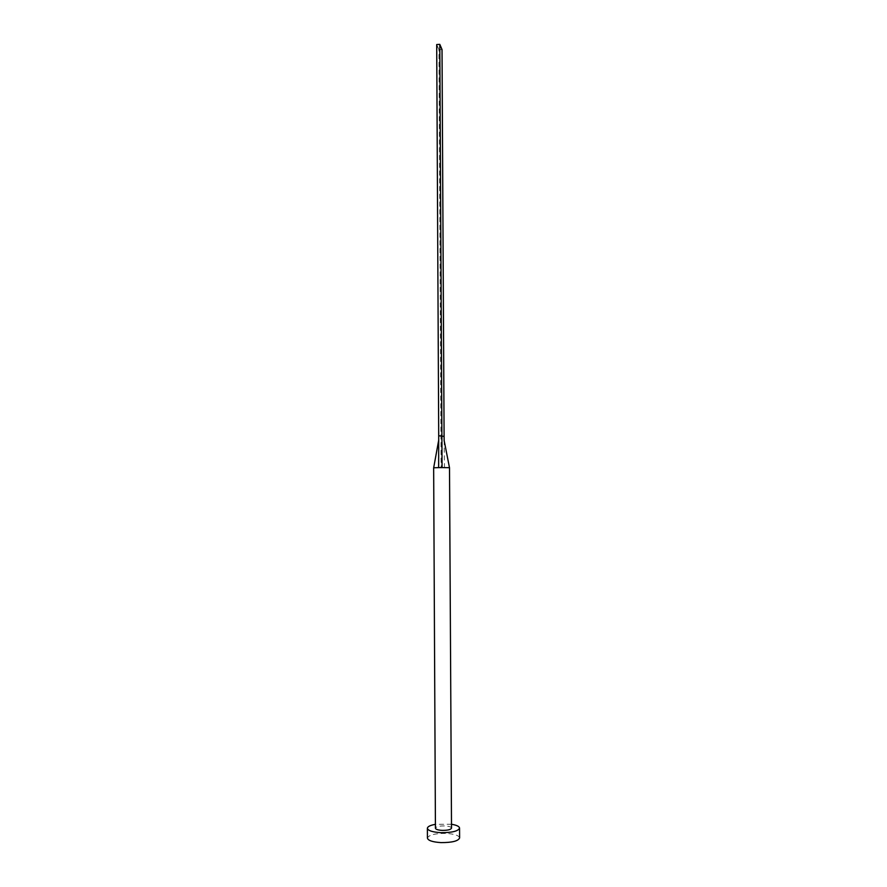 <?xml version="1.0" encoding="UTF-8"?>
<svg xmlns="http://www.w3.org/2000/svg" width="887" height="887" viewBox="0 0 887 887"><rect width="100%" height="100%" fill="white"/><g stroke="black" fill="none" stroke-linecap="round" stroke-linejoin="round"><path stroke-width="0.67" stroke-dasharray="4.43 3.33" d="M451.516 828.114C451.173 826.906 448.911 826.174 444.72 825.919C439.22 825.897 436.127 826.662 435.428 828.203M449.509 467.693L433.654 467.782M451.494 824.256L435.406 824.333M459.621 837.916C458.912 835.432 454.377 833.924 446.006 833.403C435.04 833.348 428.842 834.911 427.423 838.082M444.099 436.393L438.71 435.75M442.025 49.539L438.965 49.739L441.116 467.915M444.487 467.892L444.154 440.839M438.965 49.739L436.703 44.55"/><path stroke-width="1.33" d="M440.318 467.571L449.509 467.693L451.516 828.114C450.84 829.655 447.735 830.409 442.203 830.387C438.012 830.132 435.75 829.4 435.428 828.203L433.654 467.782L440.318 467.571M435.406 824.333C430.273 825.254 427.601 826.573 427.379 828.281C428.011 830.675 432.523 832.139 440.917 832.671C452.015 832.705 458.224 831.186 459.555 828.114C459.322 826.407 456.639 825.121 451.494 824.256M427.379 828.281L427.423 838.082C428.055 840.543 432.568 842.051 440.972 842.606C452.071 842.639 458.28 841.087 459.621 837.916L459.555 828.114M438.644 467.593L438.71 435.75L444.099 436.393L444.154 440.839M442.059 467.56L439.797 44.35L442.025 49.539L444.099 436.393M439.797 44.35L436.703 44.55L438.71 435.75M433.676 467.771L438.699 440.185M449.487 467.682L444.143 440.54"/></g></svg>
